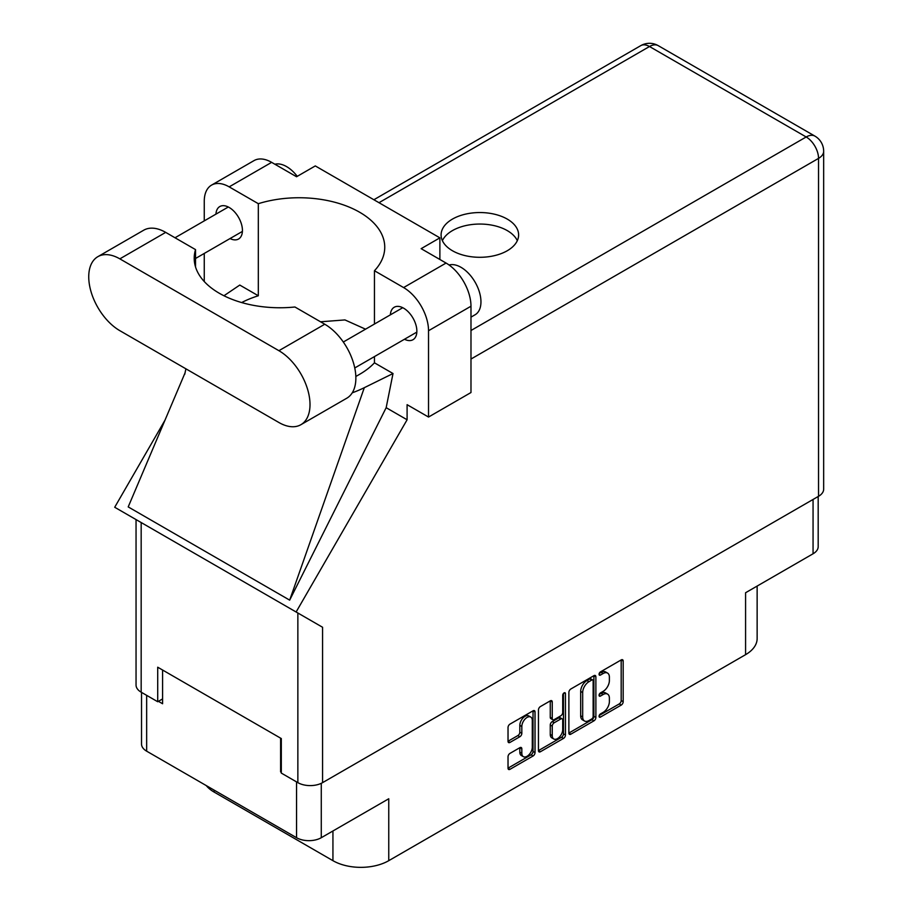 <?xml version="1.0" encoding="UTF-8"?>
<svg xmlns="http://www.w3.org/2000/svg" width="913" height="913" viewBox="0 0 913 913"><rect width="100%" height="100%" fill="white"/><g stroke="black" fill="none" stroke-linecap="round" stroke-linejoin="round"><path stroke-width="1.37" d="M530.761 717.07L528.764 715.918A7.407 4.268 120 0 0 525.066 716.283A7.407 4.268 120 0 0 519.828 725.344L521.825 726.497A7.407 4.268 120 0 1 527.052 717.435A7.407 4.268 120 0 1 530.761 717.07A7.407 4.268 120 0 1 532.29 720.448L532.29 747.233A7.407 4.268 120 0 1 529.061 754.674A7.407 4.268 120 0 1 523.354 756.66A7.407 4.268 120 0 1 521.825 753.271L521.825 748.808A2.762 1.598 120 0 0 521.255 747.542A2.762 1.598 120 0 0 519.862 747.679L509.979 753.385A2.762 1.598 120 0 0 508.027 756.774L508.027 768.187A2.762 1.598 120 0 0 508.598 769.454A2.762 1.598 120 0 0 509.979 769.317L533.078 755.987A2.762 1.598 120 0 0 535.029 752.597L535.029 711.923A2.762 1.598 120 0 0 534.459 710.656A2.762 1.598 120 0 0 533.078 710.793L509.979 724.123A2.762 1.598 120 0 0 508.027 727.513L508.027 741.299A2.762 1.598 120 0 0 508.598 742.566A2.762 1.598 120 0 0 509.979 742.429L519.862 736.723A2.762 1.598 120 0 0 521.825 733.333L521.825 726.497M564.086 692.887L565.455 693.675A1.94 1.118 120 0 0 565.056 692.796A1.94 1.118 120 0 0 564.086 692.887A1.94 1.118 120 0 0 562.716 695.261L562.716 712.437A2.762 1.598 120 0 1 560.765 715.826L554.202 719.604A2.762 1.598 120 0 1 552.822 719.741A2.762 1.598 120 0 1 552.251 718.474L552.251 701.983A2.762 1.598 120 0 0 551.68 700.716A2.762 1.598 120 0 0 550.288 700.853L552.251 701.983M568.879 692.385L568.879 733.048A2.762 1.598 120 0 0 569.45 734.314A2.762 1.598 120 0 0 570.842 734.178L593.929 720.848A2.762 1.598 120 0 0 595.881 717.458L595.881 676.795A2.762 1.598 120 0 0 595.31 675.529A2.762 1.598 120 0 0 593.929 675.666L570.842 688.995A2.762 1.598 120 0 0 568.879 692.385M603.128 712.38L600.434 713.932A1.94 1.118 120 0 0 599.168 715.632A1.94 1.118 120 0 0 599.464 717.184A1.94 1.118 120 0 0 600.434 717.093L621.228 705.087A2.762 1.598 120 0 0 623.18 701.698L623.18 661.035A2.762 1.598 120 0 0 622.609 659.768A2.762 1.598 120 0 0 621.228 659.905L600.434 671.9A1.94 1.118 120 0 0 599.168 673.611A1.94 1.118 120 0 0 599.464 675.164A1.94 1.118 120 0 0 600.434 675.072L603.128 673.52A8.856 5.113 120 0 1 607.556 673.075A8.856 5.113 120 0 1 609.382 677.126L609.382 680.516A8.856 5.113 120 0 1 603.128 691.369L600.434 692.921A1.94 1.118 120 0 0 599.168 694.622A1.94 1.118 120 0 0 599.464 696.174A1.94 1.118 120 0 0 600.434 696.083L603.128 694.531A8.856 5.113 120 0 1 607.556 694.085A8.856 5.113 120 0 1 609.382 698.148L609.382 701.526A8.856 5.113 120 0 1 603.128 712.38M563.504 738.412L540.416 751.741A2.762 1.598 120 0 1 539.024 751.878A2.762 1.598 120 0 1 538.453 750.612L561.506 737.27L563.504 738.412A2.762 1.598 120 0 0 565.455 735.022L565.455 693.675M540.416 751.741L538.453 750.612L538.453 709.949A2.762 1.598 120 0 1 540.416 706.559L550.288 700.853M818.185 496.501L818.185 546.647A17.484 10.089 180 0 1 813.061 553.78L745.579 592.742L745.579 654.667L388.755 860.674A39.464 22.791 180 0 1 332.937 860.674L332.937 830.978M388.755 860.674L388.755 798.761L321.273 837.712A17.484 10.089 180 0 1 296.554 837.712L146.651 751.171A17.484 10.089 180 0 1 141.526 744.027L141.526 692.385M214.133 790.122L214.133 792.085L332.937 860.674M214.133 792.085A39.464 22.791 180 0 1 206.247 785.568M757.139 586.066L757.139 638.552A39.464 22.791 180 0 1 745.579 654.667M281.307 771.474L280.611 771.884L281.307 772.284M280.611 771.884L280.611 738.16M158.406 701.332L162.594 703.752L162.594 670.028M607.556 694.085L605.559 692.933A8.856 5.113 120 0 0 601.131 693.378L603.128 694.531M599.213 694.485L601.131 693.378M607.556 673.075L605.559 671.922A8.856 5.113 120 0 0 601.131 672.367L603.128 673.52M599.213 673.474L601.131 672.367M599.213 715.495L619.231 703.934A2.762 1.598 120 0 0 621.182 700.545L621.182 659.928M570.842 734.178L568.879 733.048L591.932 719.695A2.762 1.598 120 0 0 593.895 716.306L593.895 675.677L595.881 676.795M591.772 718.93A1.94 1.118 120 0 0 593.142 716.557L593.142 680.858A1.94 1.118 120 0 0 592.742 679.968A1.94 1.118 120 0 0 591.772 680.071L588.942 681.703A8.856 5.113 120 0 0 582.677 692.545L582.677 716.956A8.856 5.113 120 0 0 584.514 721.008A8.856 5.113 120 0 0 588.942 720.562L591.772 718.93M592.742 679.968L590.745 678.816A1.94 1.118 120 0 0 589.775 678.918L591.772 680.071M584.514 721.008L582.517 719.855A8.856 5.113 120 0 1 580.679 715.803L580.679 691.403A8.856 5.113 120 0 1 586.945 680.55L589.775 678.918M550.254 700.876L550.254 717.321A2.762 1.598 120 0 0 550.824 718.588L552.822 719.741M563.458 693.424L563.458 733.881L565.455 735.022M552.251 735.593A7.407 4.268 120 0 0 553.78 738.982A7.407 4.268 120 0 0 559.486 736.996A7.407 4.268 120 0 0 562.716 729.544L562.716 720.117A2.762 1.598 120 0 0 562.146 718.851A2.762 1.598 120 0 0 560.765 718.988L554.202 722.765A2.762 1.598 120 0 0 552.251 726.155L552.251 735.593L550.254 734.44A7.407 4.268 120 0 0 551.783 737.83L553.78 738.982M562.146 718.851L560.148 717.698A2.762 1.598 120 0 0 558.767 717.835L560.765 718.988M550.254 734.44L550.254 725.013A2.762 1.598 120 0 1 552.217 721.624L558.767 717.835M561.506 737.27A2.762 1.598 120 0 0 563.458 733.881M523.354 756.66L521.357 755.508A7.407 4.268 120 0 1 519.828 752.118L519.828 747.701L521.825 748.808M508.027 741.253L517.876 735.57A2.762 1.598 120 0 0 519.828 732.18L519.828 725.344M508.027 768.141L531.081 754.834A2.762 1.598 120 0 0 533.032 751.445L533.032 710.816M300.902 424.693L346.757 398.228A43.984 25.393 -120 0 0 355.865 378.096A43.984 25.393 -120 0 0 324.766 324.229L294.922 306.996A85.708 49.485 0 0 1 194.207 258.276A85.708 49.485 0 0 1 195.53 249.614L165.687 232.381A43.984 25.393 -120 0 0 143.695 230.213L97.851 256.679A43.984 25.393 -120 0 0 91.106 291.92A43.984 25.393 -120 0 0 119.843 330.677L278.91 422.514A43.984 25.393 -120 0 0 300.902 424.693A43.984 25.393 -120 0 0 310.009 404.562A43.984 25.393 -120 0 0 278.91 350.695L119.843 258.858A43.984 25.393 -120 0 0 97.851 256.679M274.904 164.237A28.189 16.274 60 0 1 297.25 176.335M449.082 265.01A28.189 16.274 60 0 1 469.944 274.904A28.189 16.274 60 0 1 480.957 301.849A28.189 16.274 60 0 1 475.114 314.745L470.982 317.131M404.47 339.259A18.751 10.819 -120 0 0 412.984 339.716A18.751 10.819 -120 0 0 416.864 331.134A18.751 10.819 -120 0 0 408.682 312.269A18.751 10.819 -120 0 0 394.233 307.247A18.751 10.819 -120 0 0 390.376 314.837M230.042 238.555A18.751 10.819 -120 0 0 238.555 239.012A18.751 10.819 -120 0 0 242.436 230.43A18.751 10.819 -120 0 0 234.253 211.565A18.751 10.819 -120 0 0 219.805 206.543A18.751 10.819 -120 0 0 215.947 214.133M507.263 250.744A38.768 22.38 0 0 0 518.618 234.915A38.768 22.38 0 0 0 494.686 214.247A38.768 22.38 0 0 0 452.449 219.097A38.768 22.38 0 0 0 441.093 234.915A38.768 22.38 0 0 0 465.025 255.594A38.768 22.38 0 0 0 507.263 250.744M442.394 240.678A38.768 22.38 180 0 1 452.449 230.601A38.768 22.38 180 0 1 489.916 224.815A38.768 22.38 180 0 1 517.317 240.678M211.554 185.122L254.019 160.608A35.242 20.348 60 0 1 271.64 162.354L229.174 186.868A35.242 20.348 -120 0 0 211.554 185.122A35.242 20.348 -120 0 0 204.261 201.259L204.261 220.889M818.539 496.295L818.539 158.383A17.484 10.089 180 0 0 823.663 151.25L823.663 489.163A17.484 10.089 180 0 1 818.539 496.295L322.574 782.646A17.484 10.089 180 0 1 297.855 782.646L297.855 613L322.574 627.265L296.12 611.995L407.095 419.775L407.095 404.676L428.528 417.047L428.528 330.734A35.242 20.348 -120 0 0 403.603 287.572L446.069 263.058L421.144 248.667L439.883 237.848L315.293 165.926L296.554 176.745L271.64 162.354M446.069 263.058A35.242 20.348 60 0 1 470.982 306.22L428.528 330.734M428.528 417.047L470.982 392.533L470.982 306.22M403.603 287.572L374.456 270.739L374.456 324.035M374.456 356.584L374.456 362.815A85.708 49.485 180 0 1 359.654 374.296L358.25 375.106A85.708 49.485 180 0 1 355.83 376.441M352.235 392.83A105.714 61.034 0 0 0 364.31 387.683L393.012 373.531L374.456 362.815M393.012 373.531L386.165 407.689L407.095 419.775M185.111 372.744L128.208 506.909L289.672 600.138L386.165 407.689M296.12 611.995L114.707 507.263L164.979 420.197M241.66 302.557A85.708 49.485 180 0 1 258.322 295.766L258.322 203.69L229.174 186.868M204.261 281.535L204.261 253.437M258.322 295.766L239.777 285.061L223.947 295.755M297.855 613L141.173 522.533L141.173 692.18L157.709 701.732L162.594 698.913M141.173 692.18A17.484 10.089 180 0 1 136.048 685.047L136.048 519.577M297.855 782.646L281.307 773.094L281.307 738.56L157.709 667.209L157.709 701.732M141.173 522.533C134.496 518.687 134.496 518.687 141.173 522.533M374.456 270.739A85.708 49.485 0 0 0 384.75 247.229A85.708 49.485 0 0 0 258.322 203.69M439.883 259.486L439.883 237.848M365.542 329.182L344.954 319.927L320.543 321.787M364.31 387.683L289.672 600.138M195.53 266.95L195.53 249.614M813.061 553.78L813.061 499.457M321.273 783.32L321.273 837.712M296.554 837.712L296.554 781.893M146.651 695.341L146.651 751.171M599.065 695.295L600.434 696.083M599.065 674.273L600.434 675.072M621.228 659.905L623.18 661.035M621.182 700.545L623.18 701.698M619.231 703.934L621.228 705.087M599.065 716.306L600.434 717.093M593.895 716.306L595.881 717.458M591.932 719.695L593.929 720.848M586.945 680.55L588.942 681.703M580.679 691.403L582.677 692.545M580.679 715.803L582.677 716.956M550.254 717.321L552.251 718.474M552.217 721.624L554.202 722.765M550.254 725.013L552.251 726.155M519.828 752.118L521.825 753.271M519.828 732.18L521.825 733.333M517.876 735.57L519.862 736.723M508.027 741.299L509.979 742.429M533.078 710.793L535.029 711.923M533.032 751.445L535.029 752.597M531.081 754.834L533.078 755.987M508.027 768.187L509.979 769.317M470.982 330.506L806.179 136.973L649.497 46.517L378.986 202.697M322.574 627.265L322.574 782.646M823.663 151.25A17.484 17.484 0 0 0 814.921 136.117A17.484 10.089 120 0 0 806.179 136.973A17.484 10.089 60 0 1 818.539 158.383L470.982 359.049M640.755 45.65A17.484 10.089 60 0 1 649.497 46.517A17.484 10.089 120 0 1 658.239 45.65A17.484 17.484 0 0 0 640.755 45.65L373.874 199.742M165.687 232.381L119.843 258.858M324.766 324.229L278.91 350.695M343.311 342.021L402.736 307.704M175.011 237.768L228.307 207M195.53 258.482L242.402 231.411M354.758 367.962L416.83 332.115M185.898 368.818L184.734 374.307M814.921 136.117L658.239 45.65"/></g></svg>
